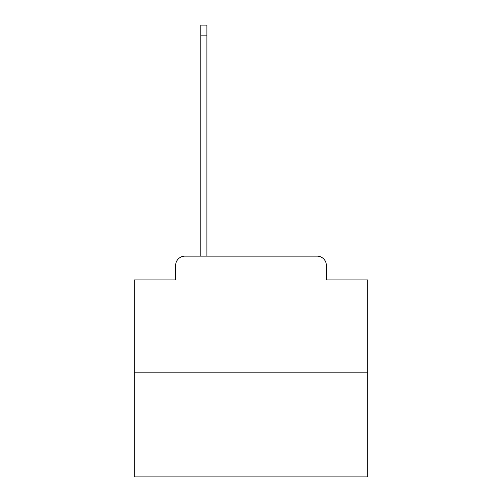 <?xml version="1.0" encoding="UTF-8"?>
<svg xmlns="http://www.w3.org/2000/svg" width="502" height="502" viewBox="0 0 502 502"><rect width="100%" height="100%" fill="white"/><g stroke="black" fill="none" stroke-linecap="round" stroke-linejoin="round"><path stroke-width="0.75" d="M175.625 265.47L175.625 279.94L175.625 265.47A9.337 9.337 0 0 1 184.956 256.133L200.825 256.133L200.825 25.1L206.893 25.1L206.893 35.837L200.825 35.837M367.684 372.817L134.316 372.817L134.316 476.9L367.684 476.9L367.684 279.94L326.375 279.94L326.375 265.47A9.337 9.337 0 0 0 317.044 256.133L184.956 256.133M134.316 372.817L134.316 279.94L175.625 279.94M206.893 35.837L206.893 256.133L214.592 256.133M287.408 256.133L317.044 256.133M326.375 279.94L326.375 265.47"/></g></svg>
